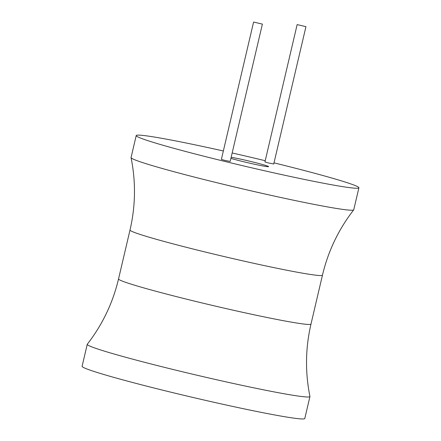 <?xml version="1.0" encoding="UTF-8"?>
<svg xmlns="http://www.w3.org/2000/svg" width="441" height="441" viewBox="0 0 441 441"><rect width="100%" height="100%" fill="white"/><g stroke="black" fill="none" stroke-linecap="round" stroke-linejoin="round"><path stroke-width="0.66" d="M223.35 150.976A114.368 5.027 13.2 0 0 136.214 135.569A114.368 5.027 13.2 0 0 219.105 160.022A114.368 5.027 13.2 0 0 358.902 187.805A114.368 5.027 13.2 0 0 276.011 163.352A114.368 5.027 13.2 0 0 273.999 162.861M265.223 160.722A114.368 5.027 13.2 0 0 232.164 152.966M297.146 24.602L264.936 161.93L268.211 162.894L273.734 163.997L305.944 26.664L297.146 24.602L305.944 26.664M253.592 22.05L221.376 159.383L224.651 160.348L230.174 161.445L262.389 24.112L253.592 22.05L262.389 24.112M230.897 158.385A21.603 0.948 13.2 0 0 242.181 161.373A21.603 0.948 13.2 0 0 268.591 166.621A21.603 0.948 13.2 0 0 252.93 162.001A21.603 0.948 13.2 0 0 231.161 157.239M136.214 135.569L131.06 157.542A114.368 5.027 13.2 0 0 131.06 157.646A114.368 5.027 13.2 0 0 213.951 181.995A114.368 5.027 13.2 0 0 353.704 209.872A114.368 5.027 13.2 0 0 353.748 209.778L358.902 187.805M170.143 368.764A114.368 5.027 -166.8 0 1 87.252 344.316A114.368 5.027 -166.8 0 1 87.296 344.223C102.422 324.725 112.835 302.967 118.541 278.933A98.834 4.344 -166.8 0 0 190.176 300.062A98.834 4.344 -166.8 0 0 310.988 324.074C305.415 348.131 305.062 372.254 309.94 396.442A114.368 5.027 -166.8 0 1 309.94 396.547A114.368 5.027 -166.8 0 1 170.143 368.764M309.94 396.547L304.786 418.52A114.368 5.027 -166.8 0 1 164.989 390.737A114.368 5.027 -166.8 0 1 82.098 366.289L87.252 344.316M118.541 278.933L130.012 230.015A98.834 4.344 13.2 0 0 201.647 251.144A98.834 4.344 13.2 0 0 322.459 275.156C328.165 251.127 338.578 229.364 353.704 209.872M322.459 275.156L310.988 324.074M130.012 230.015C135.585 205.958 135.938 181.835 131.06 157.646"/></g></svg>
